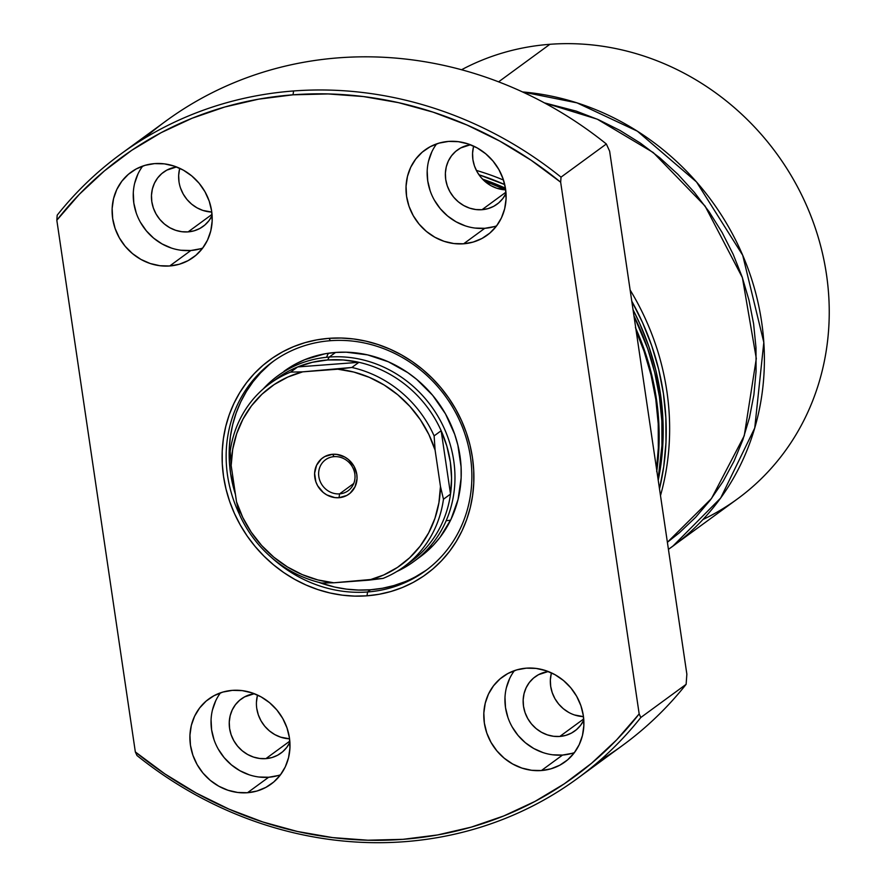 <?xml version="1.0" encoding="UTF-8"?>
<svg xmlns="http://www.w3.org/2000/svg" width="886" height="886" viewBox="0 0 886 886"><rect width="100%" height="100%" fill="white"/><g stroke="black" fill="none" stroke-linecap="round" stroke-linejoin="round"><path stroke-width="1.33" d="M334.077 456.644A19.182 17.654 -126.2 0 0 318.827 476.613A19.182 17.654 -126.2 0 0 339.571 493.867L339.028 497.71A22.371 20.599 53.8 0 1 314.829 477.576A22.371 20.599 53.8 0 1 332.615 454.274L334.077 456.644A19.182 17.654 53.8 0 1 353.503 469.159A19.182 17.654 53.8 0 1 348.154 490.733A19.182 17.654 53.8 0 1 339.571 493.867A19.182 17.654 53.8 0 1 320.145 481.353A19.182 17.654 53.8 0 1 325.494 459.779A19.182 17.654 53.8 0 1 334.077 456.644L332.615 454.274L324.819 456.534L321.485 458.815L316.579 465.25L314.596 473.312L315.848 481.785L317.653 485.772L323.235 492.472L326.823 494.931L334.864 497.6L339.028 497.71L346.814 495.451L350.147 493.17L355.053 486.735L357.036 478.673L356.814 474.409L353.99 466.213L348.397 459.513L344.809 457.054L336.769 454.385L332.615 454.274A22.371 20.599 53.8 0 1 356.814 474.409A22.371 20.599 53.8 0 1 339.028 497.71L339.571 493.867L353.735 483.501L339.571 493.867A19.182 17.654 -126.2 0 0 354.821 473.899A19.182 17.654 -126.2 0 0 334.077 456.644M273.386 381.19A113.474 104.47 53.8 0 1 297.674 366.937L358.919 362.308L351.875 367.469A113.474 104.47 53.8 0 1 434.118 435.89L441.162 430.729A113.474 104.47 -126.2 0 0 358.919 362.308L351.875 367.469L302.691 371.843L337.799 369.196L353.791 372.054L369.373 377.37L384.159 385.011L397.803 394.791L409.985 406.497L420.418 419.831L428.857 434.494L435.104 450.143L440.464 486.447L438.924 502.683L434.96 518.288L428.647 532.885L420.152 546.153L409.664 557.759L397.437 567.428L383.76 574.959L368.941 580.142L333.845 582.789L317.841 579.931L302.259 574.615L287.474 566.974L273.829 557.194L261.647 545.488L251.214 532.154L242.775 517.49L236.529 501.841L231.168 465.538L232.708 449.302L236.673 433.708L242.986 419.1L251.48 405.832L261.968 394.226L274.195 384.557L287.872 377.026L302.691 371.843L290.63 372.098A113.474 104.47 -126.2 0 0 230.183 451.284A113.474 104.47 53.8 0 1 269.798 383.682A113.474 104.47 53.8 0 1 290.63 372.098L297.674 366.937A113.474 104.47 53.8 0 1 327.61 359.971L329.26 357.047A115.08 105.943 -126.2 0 0 263.186 388.987A115.08 105.943 53.8 0 1 277.783 375.863A115.08 105.943 53.8 0 1 329.26 357.047L335.539 352.451L329.26 357.047A115.08 105.943 53.8 0 1 445.846 432.124A115.08 105.943 53.8 0 1 413.718 561.58A115.08 105.943 53.8 0 1 396.806 571.525A115.08 105.943 -126.2 0 0 449.457 442.081A115.08 105.943 -126.2 0 0 329.26 357.047L327.61 359.971A113.474 104.47 53.8 0 1 358.919 362.308A113.474 104.47 53.8 0 1 441.162 430.729A113.474 104.47 53.8 0 1 450.52 494.078A113.474 104.47 53.8 0 1 407.316 564.16M544.403 102.865L597.242 119.167L653.248 152.536L705.046 206.028L742.402 277.65L756.312 358.542L744.251 435.757L711.513 498.486L667.391 542.276L679.352 532.796L695.698 517.258L710.35 500.025L723.175 481.264L734.029 461.163L742.822 439.899L749.467 417.694L753.897 394.757L756.079 371.3L755.98 347.556L753.598 323.755L748.969 300.121L742.136 276.886L733.154 254.271L722.123 232.497L709.132 211.776L694.325 192.295L677.834 174.254L659.826 157.83L640.456 143.167L619.934 130.408L598.438 119.688L576.188 111.104L544.403 102.865M672.729 546.285L720.65 498.054L754.739 428.004L763.821 342.373L742.701 255.246L696.529 181.973L637.366 131.183L576.974 102.854L522.541 91.945A255.722 235.432 53.8 0 1 750.974 277.074A255.722 235.432 53.8 0 1 672.729 546.285A255.722 235.432 53.8 0 1 668.432 549.353L737.584 498.829A255.722 235.432 -126.2 0 0 808.962 211.156A255.722 235.432 -126.2 0 0 549.885 44.3L498.596 81.844L549.885 44.3A255.722 235.432 53.8 0 1 816.471 231.589A255.722 235.432 53.8 0 1 702.941 519.528M403.85 566.818L410.894 561.669A113.474 104.47 -126.2 0 0 450.52 494.078L443.465 499.228A113.474 104.47 53.8 0 1 403.85 566.818A113.474 104.47 53.8 0 1 383.018 578.414A113.474 104.47 -126.2 0 0 443.465 499.228L440.464 486.447L435.104 450.143L434.118 435.89L441.162 430.729L450.52 494.078L443.465 499.228L440.464 486.447A110.285 101.536 53.8 0 1 368.941 580.142L383.018 578.414L333.845 582.789A110.285 101.536 53.8 0 1 236.529 501.841L239.53 514.622A113.474 104.47 -126.2 0 0 321.773 583.043A113.474 104.47 53.8 0 1 239.53 514.622L236.529 501.841L231.168 465.538A110.285 101.536 53.8 0 1 302.691 371.843L290.63 372.098L297.674 366.937A113.474 104.47 -126.2 0 0 276.842 378.532L269.798 383.682M461.562 69.75A255.722 235.432 53.8 0 1 549.885 44.3A255.722 235.432 -126.2 0 0 461.562 69.75M441.162 430.729L450.52 494.078L451.572 478.152L450.343 462.06L446.843 446.134L441.162 430.729M297.674 366.937L358.919 362.308L343.259 359.971L327.61 359.971L312.304 362.308L297.674 366.937M230.183 451.284L231.168 465.538L230.183 451.284M321.773 583.043L333.845 582.789L321.773 583.043M434.118 435.89A113.474 104.47 -126.2 0 0 351.875 367.469L337.799 369.196A110.285 101.536 53.8 0 1 435.104 450.143L434.118 435.89M326.524 357.291A115.08 105.943 53.8 0 1 328.385 353.237M330.456 340.7A129.456 119.189 -126.2 0 0 239.486 514.423A129.456 119.189 53.8 0 1 272.545 361.876A129.456 119.189 53.8 0 1 330.456 340.7A129.456 119.189 53.8 0 1 461.617 425.169A129.456 119.189 53.8 0 1 425.468 570.805A129.456 119.189 53.8 0 1 367.557 591.981L367.014 595.813A132.656 122.135 53.8 0 1 223.538 476.469A132.656 122.135 53.8 0 1 328.994 338.33L330.456 340.7L328.994 338.33L316.878 339.881L305.072 342.638L293.676 346.603L282.811 351.731L272.567 357.966L263.042 365.253L254.348 373.515L246.552 382.686L239.729 392.664L233.959 403.363L229.275 414.67L225.742 426.487L223.383 438.692L222.22 451.173L222.275 463.81L223.538 476.469L226.008 489.039L229.64 501.41L234.413 513.437L240.294 525.021L247.194 536.052L255.079 546.407L263.851 556.009L273.442 564.747L283.741 572.555L294.661 579.333L306.102 585.037L317.93 589.611L330.068 593L342.361 595.17L354.721 596.112L367.014 595.813L379.119 594.273L390.925 591.505L402.322 587.54L413.197 582.423L423.442 576.188L432.955 568.901L441.649 560.628L449.446 551.469L456.268 541.479L462.049 530.792L466.723 519.473L470.267 507.656L472.615 495.451L473.777 482.981L473.722 470.344L472.459 457.674L470.001 445.104L466.357 432.745L461.584 420.717L455.714 409.133L448.803 398.102L440.929 387.736L432.146 378.145L422.567 369.396L412.267 361.599L401.336 354.81L389.906 349.106L378.067 344.543L365.94 341.154L353.636 338.973L341.276 338.031L328.994 338.33A132.656 122.135 53.8 0 1 472.459 457.674A132.656 122.135 53.8 0 1 367.014 595.813L367.557 591.981A129.456 119.189 53.8 0 1 271.016 557.084A129.456 119.189 -126.2 0 0 367.557 591.981L370.581 589.766L367.557 591.981A129.456 119.189 -126.2 0 0 470.466 457.165A129.456 119.189 -126.2 0 0 330.456 340.7M284.14 371.212L284.063 371.267A115.08 105.943 53.8 0 1 335.539 352.451L346.204 352.185L367.59 354.887L388.378 361.798L407.77 372.629L416.708 379.396L432.634 395.3L445.47 413.862L454.706 434.35L457.863 445.071L461.085 466.966L461.141 477.919L458.084 499.339L450.963 519.395L440.032 537.337L433.265 545.289L417.472 558.778M274.062 360.779A129.456 119.189 -126.2 0 0 235.41 494.288L230.57 473.29L229.33 460.941L229.286 448.604L230.415 436.433L232.708 424.516L236.163 412.987L240.726 401.945L246.363 391.512L253.019 381.766L260.628 372.829L269.123 364.755M405.035 581.692L393.916 585.557L382.398 588.26L370.581 589.766L358.586 590.054L346.526 589.135L334.52 587.019L318.606 582.279A129.456 119.189 -126.2 0 0 370.581 589.766A129.456 119.189 -126.2 0 0 426.974 569.687M257.549 695.067A33.568 30.899 -126.2 0 0 289.556 738.802L280.663 737.163L274.771 734.572L269.41 730.884L264.759 726.243L261.016 720.827L258.324 714.847L256.785 708.545M289.899 742.28A33.568 30.899 53.8 0 1 280.906 753.144A33.568 30.899 53.8 0 1 265.9 758.637A33.568 30.899 53.8 0 1 231.888 736.742A33.568 30.899 53.8 0 1 241.258 698.976A33.568 30.899 53.8 0 1 254.337 693.705L244.591 696.883L239.585 700.305L235.421 704.713L232.232 709.941L230.15 715.799L229.264 722.046L229.596 728.447L231.135 734.749L233.838 740.729L237.57 746.134L242.221 750.774L247.593 754.473L253.474 757.065L259.653 758.471L265.9 758.637L289.811 741.128L265.9 758.637L271.947 757.552L277.584 755.249L282.579 751.826L286.754 747.419L289.943 742.18M179.769 168.318A33.568 30.899 -126.2 0 0 211.776 212.053L202.883 210.425L196.991 207.822L191.62 204.134L186.979 199.494L183.236 194.078L180.545 188.098M212.108 215.531A33.568 30.899 53.8 0 1 203.127 226.395A33.568 30.899 53.8 0 1 188.109 231.888A33.568 30.899 53.8 0 1 154.109 209.993A33.568 30.899 53.8 0 1 163.478 172.238A33.568 30.899 53.8 0 1 176.558 166.956L166.812 170.134L161.806 173.556L157.63 177.964L154.441 183.192L152.37 189.05L151.473 195.297L151.816 201.698L153.356 208L156.047 213.98L159.79 219.385L164.431 224.025L169.802 227.724L175.694 230.316L181.874 231.722L188.109 231.888L212.031 214.379L188.109 231.888L194.167 230.803L199.793 228.499L204.799 225.077L208.974 220.669L212.153 215.431M473.678 146.135A33.568 30.899 -126.2 0 0 505.685 189.87L496.791 188.231L490.899 185.639L485.528 181.94L480.888 177.3L477.144 171.895L474.442 165.915L472.902 159.613L472.57 153.212L473.456 146.965M506.017 193.347A33.568 30.899 53.8 0 1 497.035 204.212A33.568 30.899 53.8 0 1 482.017 209.705A33.568 30.899 53.8 0 1 448.017 187.799A33.568 30.899 53.8 0 1 457.386 150.044A33.568 30.899 53.8 0 1 470.455 144.761L460.709 147.951L455.714 151.362L451.539 155.781L448.349 161.008L446.278 166.856L445.381 173.102L445.713 179.504L447.264 185.816L449.955 191.786L453.698 197.201L458.339 201.842L463.71 205.53L469.602 208.132L475.782 209.539L482.017 209.705L505.928 192.196L482.017 209.705L488.064 208.609L493.701 206.316L498.696 202.894L502.871 198.486L506.061 193.248M551.457 672.884A33.568 30.899 -126.2 0 0 583.464 716.619L574.571 714.98M583.796 720.096A33.568 30.899 53.8 0 1 574.815 730.961A33.568 30.899 53.8 0 1 559.797 736.454A33.568 30.899 53.8 0 1 525.797 714.548A33.568 30.899 53.8 0 1 535.166 676.793A33.568 30.899 53.8 0 1 548.246 671.51L538.5 674.689L533.494 678.111L529.319 682.53L526.14 687.757L524.058 693.605L523.172 699.851L523.504 706.253L525.044 712.565L527.735 718.535L531.478 723.951L536.13 728.591L541.49 732.279L547.382 734.882L553.562 736.288L559.797 736.454L583.719 718.945L559.797 736.454L565.855 735.358L571.481 733.065L576.487 729.643L580.662 725.224L583.841 719.997M514.423 670.636A52.739 48.564 -126.2 0 0 512.274 727.096A52.739 48.564 -126.2 0 0 562.544 755.06L541.401 770.543A52.739 48.564 53.8 0 1 487.964 736.133A52.739 48.564 53.8 0 1 502.694 676.793A52.739 48.564 53.8 0 1 526.284 668.166L516.782 669.882L507.922 673.493L500.069 678.875L493.513 685.808L488.496 694.026L485.24 703.218L483.834 713.031L484.365 723.087L486.791 733.01L491.021 742.39L496.902 750.896L504.2 758.194L512.64 763.987L521.887 768.073L531.6 770.288L541.401 770.543L550.915 768.827L559.764 765.216L567.627 759.845L574.183 752.912L579.189 744.683L582.456 735.491L583.852 725.678L583.331 715.622L580.906 705.71L576.675 696.318L570.794 687.813L563.496 680.526L555.057 674.722L545.798 670.636L536.085 668.421L526.284 668.166A52.739 48.564 53.8 0 1 579.721 702.587A52.739 48.564 53.8 0 1 565.002 761.916A52.739 48.564 53.8 0 1 541.401 770.543L562.544 755.06A52.739 48.564 -126.2 0 0 574.416 752.602M436.632 143.886A52.739 48.564 -126.2 0 0 434.483 200.347A52.739 48.564 -126.2 0 0 484.764 228.311L463.622 243.794A52.739 48.564 53.8 0 1 410.185 209.384A52.739 48.564 53.8 0 1 424.915 150.044A52.739 48.564 53.8 0 1 448.504 141.417L438.991 143.133L430.142 146.744L422.29 152.126L415.722 159.059L410.716 167.277L407.449 176.469L406.054 186.281L406.574 196.338L409 206.261L413.241 215.641L419.111 224.147L426.421 231.445L434.86 237.238L444.107 241.324L453.82 243.539L463.622 243.794L473.124 242.077L481.984 238.467L489.836 233.096L496.393 226.163L501.41 217.934L504.677 208.742L506.072 198.929L505.541 188.873L503.115 178.961L498.884 169.569L493.004 161.064L485.705 153.776L477.266 147.973L468.018 143.886L458.306 141.671L448.504 141.417A52.739 48.564 53.8 0 1 501.941 175.838A52.739 48.564 53.8 0 1 487.211 235.167A52.739 48.564 53.8 0 1 463.622 243.794L484.764 228.311A52.739 48.564 -126.2 0 0 496.636 225.852M142.735 166.07A52.739 48.564 -126.2 0 0 140.575 222.541A52.739 48.564 -126.2 0 0 190.855 250.505L169.713 265.977A52.739 48.564 53.8 0 1 116.276 231.567A52.739 48.564 53.8 0 1 131.006 172.238A52.739 48.564 53.8 0 1 154.596 163.611L145.094 165.317L136.234 168.938L128.381 174.309L121.825 181.242L116.808 189.46L113.552 198.652L112.145 208.476L112.677 218.532L115.102 228.444L119.333 237.836L125.214 246.341L132.512 253.629L140.952 259.432L150.199 263.507L159.912 265.722L169.713 265.977L179.227 264.272L188.076 260.65L195.928 255.279L202.495 248.346L207.501 240.128L210.768 230.936L212.164 221.112L211.643 211.056L209.218 201.144L204.976 191.753L199.106 183.247L191.797 175.96L183.369 170.156L174.11 166.07L164.397 163.866L154.596 163.611A52.739 48.564 53.8 0 1 208.033 198.021A52.739 48.564 53.8 0 1 193.314 257.35A52.739 48.564 53.8 0 1 169.713 265.977L190.855 250.505A52.739 48.564 -126.2 0 0 202.728 248.036M220.514 692.819A52.739 48.564 -126.2 0 0 218.366 749.29A52.739 48.564 -126.2 0 0 268.646 777.255L247.493 792.726A52.739 48.564 53.8 0 1 194.067 758.316A52.739 48.564 53.8 0 1 208.786 698.988A52.739 48.564 53.8 0 1 232.387 690.36L222.873 692.066L214.024 695.687L206.161 701.059L199.605 707.992L194.599 716.209L191.332 725.401L189.936 735.225L190.457 745.281L192.882 755.193L197.113 764.585L202.994 773.09L210.292 780.378L218.731 786.181L227.99 790.257L237.703 792.472L247.493 792.726L257.006 791.021L265.855 787.399L273.719 782.028L280.275 775.095L285.281 766.877L288.548 757.674L289.943 747.862L289.423 737.805L286.998 727.893L282.767 718.502L276.886 709.996L269.588 702.709L261.149 696.905L251.89 692.819L242.177 690.615L232.387 690.36A52.739 48.564 53.8 0 1 285.813 724.77A52.739 48.564 53.8 0 1 271.094 784.099A52.739 48.564 53.8 0 1 247.493 792.726L268.646 777.255A52.739 48.564 -126.2 0 0 280.508 774.785M656.537 468.827A255.722 235.432 -126.2 0 0 636.214 331.176L644.033 351.221L651.044 375.055L655.784 399.287L658.22 423.696L658.331 448.05L656.537 468.827M635.816 328.451A255.722 235.432 53.8 0 1 656.825 470.765M658.099 479.37A255.722 235.432 -126.2 0 0 633.966 315.914L647.655 348.563L654.665 372.397L659.417 396.64L661.853 421.049L661.953 445.403L658.099 479.37M505.673 189.803A255.722 235.432 -126.2 0 0 484.376 180.943L505.673 189.803M658.232 480.278A252.532 232.486 -126.2 0 0 633.058 309.779L639.736 323.545L648.829 346.448L655.751 369.983L660.447 393.916L662.85 418.015L662.949 442.07L660.746 465.826L658.232 480.278M505.441 188.197A252.532 232.486 -126.2 0 0 482.516 179.127L505.441 188.197M478.938 174.763A255.722 235.432 53.8 0 1 504.732 184.587L478.938 174.763M631.796 301.229A255.722 235.432 53.8 0 1 659.494 488.828L663.747 466.512L665.984 442.446L665.873 418.103L663.437 393.683L658.697 369.451L651.686 345.618L642.472 322.426L631.796 301.229M660.491 495.595A255.722 235.432 -126.2 0 0 630.134 290.01A255.722 235.432 53.8 0 1 660.491 495.595M503.492 180.057A255.722 235.432 -126.2 0 0 476.347 170.411A255.722 235.432 53.8 0 1 503.492 180.057M577.462 778.44A386.783 356.094 53.8 0 1 404.437 841.7A386.783 356.094 -126.2 0 0 640.822 717.494A386.783 356.094 53.8 0 1 577.462 778.44L622.769 745.281A386.783 356.094 -126.2 0 0 686.129 684.324L686.86 674.168L686.129 684.324L640.822 717.494L639.171 713.906A383.583 353.149 53.8 0 1 135.337 751.937L56.826 220.249L57.191 215.176L56.826 220.249A383.583 353.149 53.8 0 1 293.033 94.813L293.576 90.97A386.783 356.094 -126.2 0 0 57.191 215.176A386.783 356.094 53.8 0 1 120.551 154.23A386.783 356.094 53.8 0 1 293.576 90.97A386.783 356.094 53.8 0 1 561.026 177.145L606.345 143.986L609.634 151.196L606.345 143.986A386.783 356.094 -126.2 0 0 165.87 121.072L120.551 154.23M404.437 841.7A386.783 356.094 53.8 0 1 136.987 755.525A386.783 356.094 -126.2 0 0 404.437 841.7M686.86 674.168L609.634 151.196L686.86 674.168M568.679 712.377L563.308 708.689L558.667 704.049L554.924 698.644L552.233 692.664L550.682 686.351L550.35 679.961L551.247 673.714M178.994 181.796L178.662 175.395L179.559 169.148M256.453 702.144L257.339 695.898M143.92 138.626A386.783 356.094 53.8 0 1 606.345 143.986L561.026 177.145L560.661 182.206L639.171 713.906L616.667 739.843L591.626 763.211L564.304 783.811L534.945 801.431L503.835 815.917L471.274 827.125L437.54 834.955L402.975 839.33L367.889 840.216L332.615 837.591L297.486 831.5L262.832 821.975L228.976 809.128L196.249 793.059L164.929 773.943L135.337 751.937L56.826 220.249L79.341 194.311L104.371 170.932L131.704 150.332L161.053 132.712L192.162 118.226L224.734 107.018L258.457 99.188L293.033 94.813L328.119 93.938L363.382 96.552L398.512 102.654L433.165 112.168L467.022 125.026L499.759 141.084L531.068 160.211L560.661 182.206L561.026 177.145A386.783 356.094 -126.2 0 0 293.576 90.97L293.033 94.813A383.583 353.149 53.8 0 1 560.661 182.206L639.171 713.906L640.822 717.494L686.129 684.324A386.783 356.094 53.8 0 1 599.401 760.886M135.337 751.937L136.987 755.525L135.337 751.937M635.428 327.587L644.631 350.778L651.642 374.612L656.393 398.844L658.83 423.253L658.929 447.607L656.703 471.662M258.845 777L268.646 777.255L278.149 775.538M215.741 700.737L212.474 709.93M211.078 719.742L211.599 729.798L214.024 739.71M218.255 749.102L224.136 757.608L231.434 764.895L239.873 770.698L249.132 774.785M181.065 250.251L190.855 250.505L200.369 248.789M137.961 173.988L134.694 183.18M133.299 192.993L133.819 203.049L136.245 212.961M140.475 222.353L146.356 230.858L153.655 238.157L162.094 243.949L171.352 248.036M474.962 228.056L484.764 228.311L494.277 226.606M431.859 151.794L428.591 160.997M427.196 170.81L427.728 180.866L430.153 190.778M434.384 200.17L440.264 208.675L447.563 215.962L456.002 221.766L465.25 225.852M552.753 754.806L562.544 755.06L572.057 753.355M509.649 678.543L506.382 687.746M504.987 697.559L505.507 707.615L507.933 717.527M512.163 726.919L518.044 735.424L525.343 742.712L533.782 748.515L543.04 752.602M415.645 576.697L425.645 570.606M283.974 371.334L295.481 364.068L304.906 359.627L325.029 353.78L335.539 352.451A115.08 105.943 53.8 0 1 452.126 427.528A115.08 105.943 53.8 0 1 419.997 556.984M450.586 520.182A115.08 105.943 53.8 0 1 446.167 520.724M420.086 556.917L413.718 561.58"/></g></svg>
